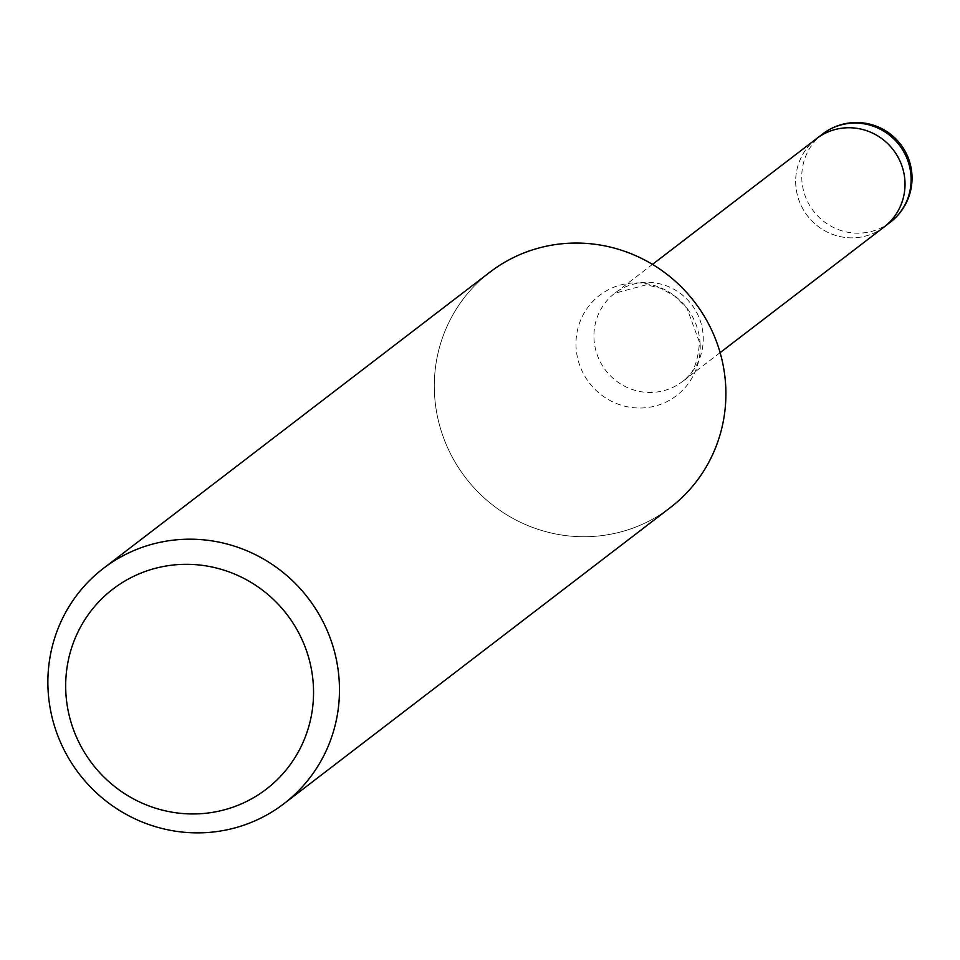 <?xml version="1.0" encoding="UTF-8"?>
<svg xmlns="http://www.w3.org/2000/svg" width="960" height="960" viewBox="0 0 960 960"><rect width="100%" height="100%" fill="white"/><g stroke="black" fill="none" stroke-linecap="round" stroke-linejoin="round"><path stroke-width="0.72" stroke-dasharray="4.8 3.6" d="M884.172 226.932A55.608 54.12 52.5 0 1 827.52 232.212A55.608 54.12 52.5 0 1 795.72 183.672A55.608 54.12 52.5 0 1 816.516 138.66M670.296 507.612A148.296 144.324 52.5 0 1 519.216 521.664A148.296 144.324 52.5 0 1 434.424 392.244A148.296 144.312 52.5 0 1 573.936 243.084A148.296 144.312 52.5 0 1 725.772 387.552A148.296 144.312 52.5 0 1 586.248 536.712A148.296 144.312 52.5 0 1 434.424 392.244A148.296 144.324 52.5 0 1 489.888 272.184M883.668 227.316A55.608 54.12 52.5 0 1 815.184 224.028A55.608 54.12 52.5 0 1 801.876 156.024A55.608 54.12 52.5 0 1 816.024 139.044M703.224 336.516A55.608 54.12 52.5 0 1 682.428 381.54A55.608 54.12 52.5 0 1 625.776 386.808A55.608 54.12 52.5 0 1 593.976 338.28A55.608 54.12 52.5 0 1 614.784 293.256A55.608 54.12 52.5 0 1 671.436 287.988A55.608 54.12 52.5 0 1 703.224 336.516M700.164 344.46A63.192 61.488 52.5 0 1 640.716 408.012A63.192 61.488 52.5 0 1 576.024 346.452A63.192 61.488 52.5 0 1 635.472 282.9A63.192 61.488 52.5 0 1 700.164 344.46M890.268 222.264A55.608 54.12 52.5 0 1 833.604 227.544A55.608 54.12 52.5 0 1 801.804 179.004A55.608 54.12 52.5 0 1 807.972 151.356A55.608 54.12 52.5 0 1 822.612 133.992M720.108 352.656L682.428 381.54C692.184 376.332 697.872 363.264 699.492 342.312L686.952 308.268L674.748 296.124L660.864 288.324L646.428 284.772L614.784 293.256L652.464 264.384"/><path stroke-width="1.44" d="M816.024 139.044A55.608 54.12 52.5 0 1 816.516 138.66A55.608 54.12 52.5 0 1 873.168 133.392A55.608 54.12 52.5 0 1 904.968 181.92A55.608 54.12 52.5 0 1 884.172 226.932A55.608 54.12 52.5 0 1 883.668 227.316M339.348 683.676A148.296 144.324 52.5 0 1 283.884 803.736A148.296 144.324 52.5 0 1 132.792 817.8A148.296 144.324 52.5 0 1 48 688.368A148.296 144.324 52.5 0 1 103.476 568.32A148.296 144.324 52.5 0 1 254.556 554.256A148.296 144.324 52.5 0 1 339.348 683.676M103.476 568.32L489.888 272.184A148.296 144.324 52.5 0 1 640.98 258.132A148.296 144.324 52.5 0 1 725.772 387.552A148.296 144.324 52.5 0 1 670.296 507.612L283.884 803.736M313.44 687.144A126.06 122.676 52.5 0 1 194.844 813.936A126.06 122.676 52.5 0 1 65.784 691.128A126.06 122.676 52.5 0 1 184.38 564.336A126.06 122.676 52.5 0 1 313.44 687.144M822.612 133.992A55.608 54.12 52.5 0 1 879.264 128.712A55.608 54.12 52.5 0 1 911.064 177.252A55.608 54.12 52.5 0 1 904.896 204.9A55.608 54.12 52.5 0 1 890.268 222.264A55.608 55.608 0 0 0 879.996 127.752A55.608 55.608 0 0 0 822.612 133.992L816.516 138.66A55.608 54.12 52.5 0 1 885.252 141.36A55.608 54.12 52.5 0 1 898.812 209.568A55.608 54.12 52.5 0 1 884.172 226.944L720.108 352.656M816.516 138.66L652.464 264.384M890.268 222.264L884.172 226.944"/></g></svg>
